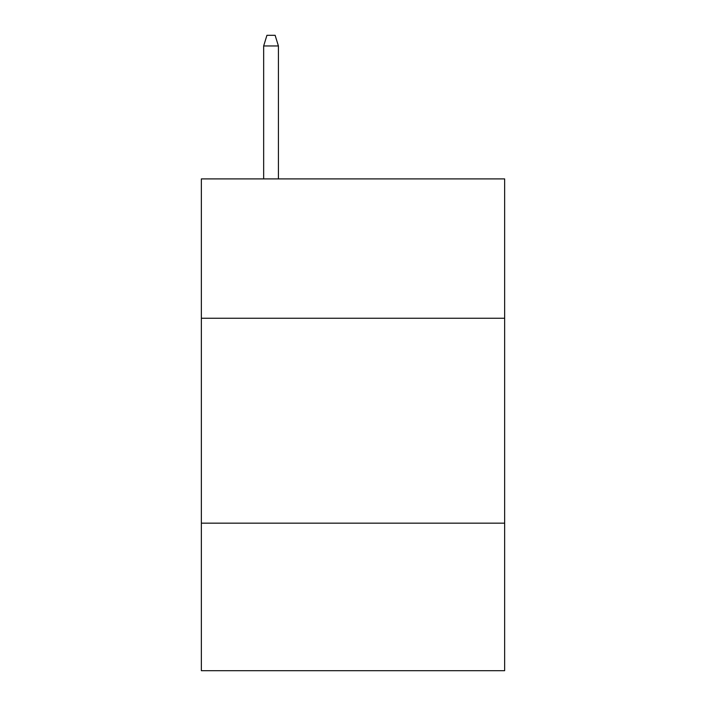 <?xml version="1.0" encoding="UTF-8"?>
<svg xmlns="http://www.w3.org/2000/svg" width="706" height="706" viewBox="0 0 706 706"><rect width="100%" height="100%" fill="white"/><g stroke="black" fill="none" stroke-linecap="round" stroke-linejoin="round"><path stroke-width="1.06" d="M504.64 318.247L504.64 178.9L201.36 178.9L201.36 318.247L504.64 318.247L504.64 670.7L201.36 670.7L201.36 318.247M504.64 523.164L201.36 523.164M278.411 178.9L278.411 45.952L263.656 45.952L263.656 178.9M263.656 45.952L266.939 35.3L275.128 35.3L278.411 45.952"/></g></svg>
